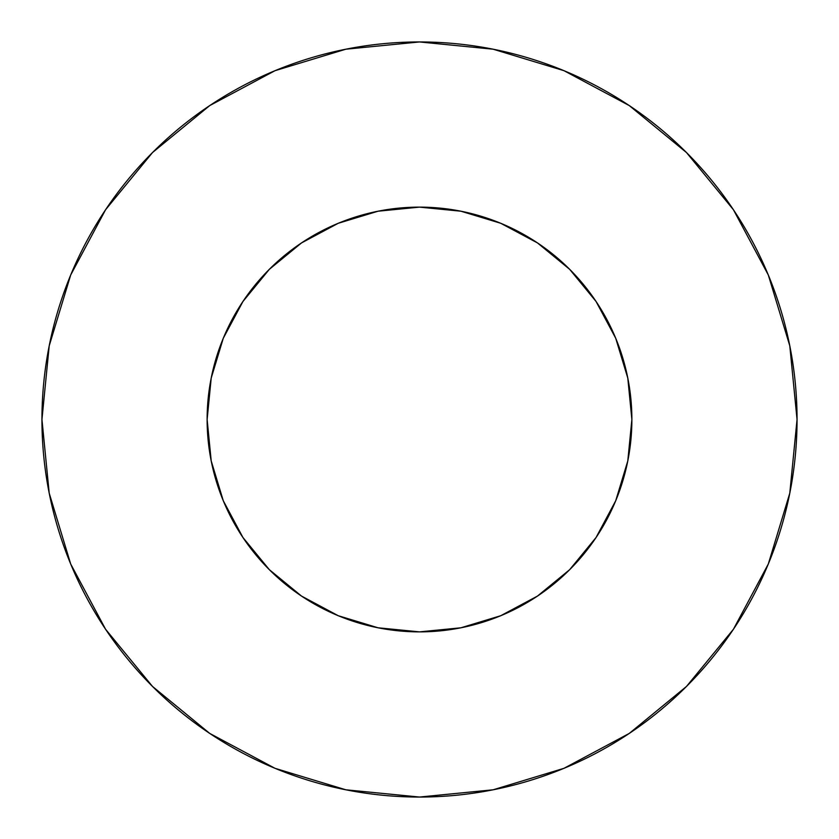 <?xml version="1.0" encoding="UTF-8"?>
<svg xmlns="http://www.w3.org/2000/svg" width="839" height="839" viewBox="0 0 839 839"><rect width="100%" height="100%" fill="white"/><g stroke="black" fill="none" stroke-linecap="round" stroke-linejoin="round"><path stroke-width="1.26" d="M207.128 419.5A212.372 212.372 0 0 1 419.5 207.128A212.372 212.372 0 0 1 631.872 419.5A212.372 212.372 0 0 1 419.5 631.872A212.372 212.372 0 0 1 207.128 419.5L211.208 460.936L223.289 500.768L242.922 537.484L269.329 569.671L301.516 596.078L338.232 615.711L378.064 627.792L419.5 631.872L460.936 627.792L500.768 615.711L537.484 596.078L569.671 569.671L596.078 537.484L615.711 500.768L627.792 460.936L631.872 419.5L627.792 378.064L615.711 338.232L596.078 301.516L569.671 269.329L537.484 242.922L500.768 223.289L460.936 211.208L419.5 207.128L378.064 211.208L338.232 223.289L301.516 242.922L269.329 269.329L242.922 301.516L223.289 338.232L211.208 378.064L207.128 419.5M41.95 419.5A377.55 377.55 0 0 1 419.5 41.95A377.55 377.55 0 0 1 797.05 419.5A377.55 377.55 0 0 1 419.5 797.05A377.55 377.55 0 0 1 41.95 419.5L49.207 493.154L70.686 563.986L105.578 629.26L152.53 686.47L209.74 733.422L275.014 768.314L345.846 789.793L419.5 797.05L493.154 789.793L563.986 768.314L629.26 733.422L686.47 686.47L733.422 629.26L768.314 563.986L789.793 493.154L797.05 419.5L789.793 345.846L768.314 275.014L733.422 209.74L686.47 152.53L629.26 105.578L563.986 70.686L493.154 49.207L419.5 41.95L345.846 49.207L275.014 70.686L209.74 105.578L152.53 152.53L105.578 209.74L70.686 275.014L49.207 345.846L41.95 419.5M733.422 209.74L686.47 152.53L629.355 105.651M209.74 105.578L152.53 152.53L105.651 209.645M105.578 629.26L152.53 686.47L209.645 733.349M629.26 733.422L686.47 686.47L733.349 629.355"/></g></svg>
